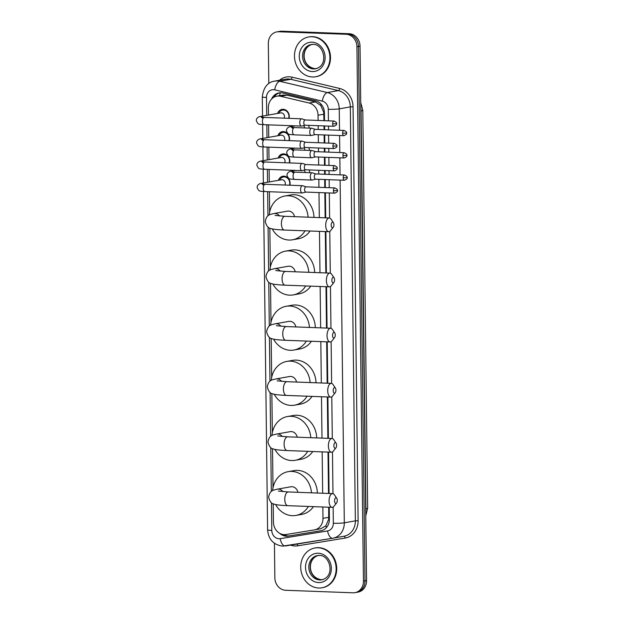 <?xml version="1.0" encoding="UTF-8"?>
<svg xmlns="http://www.w3.org/2000/svg" width="624" height="624" viewBox="0 0 624 624"><rect width="100%" height="100%" fill="white"/><g stroke="black" fill="none" stroke-linecap="round" stroke-linejoin="round"><path stroke-width="0.94" d="M309.083 169.923A6.466 5.647 79.9 0 1 309.715 172.7M308.81 147.631A6.466 5.647 79.9 0 1 309.449 150.407M308.537 125.338A6.466 5.647 79.9 0 1 309.176 128.115M278.405 180.328A6.88 6.006 79.9 0 1 282.859 176.241A6.88 6.006 79.9 0 1 283.975 176.163A6.88 6.006 79.9 0 1 289.856 185.219M278.132 158.036A6.88 6.006 79.9 0 1 282.586 153.949A6.88 6.006 79.9 0 1 283.702 153.871A6.88 6.006 79.9 0 1 289.583 162.926M277.859 135.736A6.88 6.006 79.9 0 1 282.313 131.656A6.88 6.006 79.9 0 1 283.429 131.578A6.88 6.006 79.9 0 1 289.31 140.634M277.586 113.443A6.88 6.006 79.9 0 1 282.04 109.364A6.88 6.006 79.9 0 1 283.156 109.286A6.88 6.006 79.9 0 1 289.037 118.342M323.965 120.658L323.708 112.211L320.705 105.401L315.432 101.899L287.009 95.16L283.039 95.074L276.877 96.166A12.121 10.585 -100.1 0 0 268.367 107.702L268.46 115.066M318.115 120.44L318.053 115.237A12.121 10.585 -100.1 0 0 309.122 103.022L280.699 96.283A12.121 10.585 -100.1 0 0 278.85 96.026A12.121 10.585 -100.1 0 0 276.877 96.166M273.203 503.771L273.429 522.155A12.121 10.585 -100.1 0 0 286.057 534.511L314.332 529.901A12.121 10.585 -100.1 0 0 314.465 529.877L320.775 528.754L325.837 525.814L328.684 519.293L328.684 507.218M328.52 493.467L328.013 452.088M327.85 438.337L327.343 396.965M327.171 383.206L326.664 341.835M326.5 328.076L325.993 286.705M325.829 272.953L325.322 231.574M325.151 217.823L324.847 192.8M324.784 187.543L324.683 179.533M324.62 174.275L324.574 170.508M324.511 165.243L324.41 157.24M324.347 151.983L324.301 148.216M324.238 142.951L324.137 134.948M324.074 129.691L324.028 125.923M314.465 529.877A12.121 10.585 -100.1 0 0 322.975 518.341L322.834 507M322.67 493.241L322.163 451.87M321.992 438.118L321.493 396.739M321.321 382.988L320.814 341.617M320.65 327.857L320.143 286.486M319.972 272.735L319.472 231.356M319.301 217.604L318.997 192.582M318.934 187.317L318.833 179.314M318.77 174.049L318.724 170.29M318.661 165.025L318.56 157.022M318.497 151.757L318.451 147.997M318.388 142.732L318.287 134.729M318.224 129.464L318.178 125.705M268.577 124.855L268.733 137.358M268.85 147.147L268.999 159.65M269.123 169.439L269.272 181.943M269.396 191.732L269.646 212.098M269.841 228.134L270.317 267.228M270.512 283.257L270.988 322.358M271.183 338.387L271.666 377.489M271.861 393.518L272.337 432.611M272.532 448.648L273.008 487.742M268.819 83.569L268.328 43.423A12.121 10.585 79.9 0 1 276.845 31.886A12.121 10.585 79.9 0 1 278.811 31.754L346.148 34.273A12.121 10.585 79.9 0 1 356.928 46.745L363.457 581.123L365.009 580.85A12.121 10.585 79.9 0 1 356.491 592.387A12.121 10.585 79.9 0 0 365.009 580.85L358.48 46.472L365.009 580.85L366.561 580.577A12.121 10.585 79.9 0 1 358.051 592.114L354.939 592.667A12.121 10.585 79.9 0 1 352.973 592.8L285.636 590.273A12.121 10.585 79.9 0 1 274.856 577.801L274.435 543.309M346.148 34.273L347.701 34A12.121 10.585 79.9 0 1 358.48 46.472A12.121 10.585 79.9 0 0 347.701 34L280.371 31.473L349.253 33.727A12.121 10.585 79.9 0 1 360.032 46.199L366.561 580.577M276.845 31.886L278.398 31.613A12.121 10.585 79.9 0 1 280.371 31.473A12.121 10.585 79.9 0 0 278.398 31.613L279.95 31.333A12.121 10.585 79.9 0 1 281.923 31.2L349.253 33.727M324.519 120.682L324.425 112.991A12.121 10.585 -100.1 0 0 315.494 100.776L282.812 93.023A12.121 10.585 -100.1 0 0 280.964 92.773A12.121 10.585 -100.1 0 0 278.998 92.906A12.121 10.585 -100.1 0 0 271.526 99.122M273.928 97.227A12.121 10.585 79.9 0 1 279.778 92.804M363.457 581.123A12.121 10.585 79.9 0 1 354.939 592.667M279.755 533.356A12.121 10.585 -100.1 0 0 288.226 536.094L320.752 530.79A12.121 10.585 -100.1 0 0 320.876 530.767A12.121 10.585 -100.1 0 0 329.394 519.23L329.246 507.242M329.074 493.483L328.567 452.111M328.403 438.36L327.896 396.981M327.733 383.23L327.226 341.858M327.054 328.099L326.547 286.728M326.383 272.969L325.876 231.598M325.705 217.846L325.4 192.816M325.338 187.559L325.244 179.556M325.174 174.291L325.127 170.524M325.065 165.266L324.971 157.256M324.901 151.999L324.854 148.231M324.792 142.974L324.698 134.963M324.628 129.706L324.589 125.939M321.376 530.665L289.778 535.821A12.121 10.585 79.9 0 1 283.28 534.542M312.437 76.978A20.202 17.636 79.9 0 1 294.567 58.071A20.202 17.636 79.9 0 1 308.654 36.964A20.202 17.636 79.9 0 1 311.945 36.738A20.202 17.636 79.9 0 1 329.807 55.645A20.202 17.636 79.9 0 1 315.721 76.752A20.202 17.636 79.9 0 1 312.437 76.978M308.654 36.964L309.239 36.863A20.202 17.636 79.9 0 1 312.523 36.637A20.202 17.636 79.9 0 1 330.392 55.544A20.202 17.636 79.9 0 1 316.306 76.651L315.721 76.752M318.677 588.019A20.202 17.636 79.9 0 1 300.815 569.111A20.202 17.636 79.9 0 1 314.902 548.005A20.202 17.636 79.9 0 1 318.185 547.778A20.202 17.636 79.9 0 1 336.047 566.686A20.202 17.636 79.9 0 1 321.961 587.792A20.202 17.636 79.9 0 1 318.677 588.019M314.902 548.005L315.487 547.903A20.202 17.636 79.9 0 1 318.77 547.677A20.202 17.636 79.9 0 1 336.632 566.584A20.202 17.636 79.9 0 1 322.546 587.691L321.961 587.792M331.188 225.217A2.831 1.357 92.1 0 0 333.193 227.37A2.831 1.357 92.1 0 0 333.902 224.734A2.831 1.357 92.1 0 0 333.372 222.635A2.831 1.357 92.1 0 0 331.929 222.534A2.831 1.357 92.1 0 0 331.188 225.217M333.193 227.37L330.58 230.662A6.872 3.292 -87.9 0 1 328.747 231.707A6.872 3.292 -87.9 0 1 325.697 225.428A6.872 3.292 -87.9 0 1 329.261 217.979A6.872 3.292 -87.9 0 1 331.016 219.157L333.372 222.635M294.544 216.676A6.872 5.998 -100.1 0 0 288.592 211.06A6.872 5.998 -100.1 0 0 287.469 211.138L273.889 213.548C270.184 214.57 266.635 214.196 265.239 221.497C266.44 225.989 268.281 228.314 270.769 228.485C271.9 228.891 274.24 229.585 284.443 230.045L328.747 231.707M305.027 230.818A22.222 19.399 79.9 0 1 292.555 239.788A22.222 19.399 79.9 0 1 288.943 240.037A22.222 19.399 79.9 0 1 272.212 228.875M269.256 214.952A22.222 19.399 79.9 0 1 284.786 196.022A22.222 19.399 79.9 0 1 288.405 195.772A22.222 19.399 79.9 0 1 308.108 217.183M284.786 196.022L290.612 194.984A22.222 19.399 79.9 0 1 294.224 194.735A22.222 19.399 79.9 0 1 313.981 217.402M310.066 231.005A22.222 19.399 79.9 0 1 298.381 238.75L292.555 239.788M331.859 280.348A2.831 1.357 92.1 0 0 333.871 282.5A2.831 1.357 92.1 0 0 334.573 279.864A2.831 1.357 92.1 0 0 334.043 277.766A2.831 1.357 92.1 0 0 332.6 277.664A2.831 1.357 92.1 0 0 331.859 280.348M333.871 282.5L331.258 285.784A6.872 3.292 -87.9 0 1 329.417 286.837A6.872 3.292 -87.9 0 1 326.375 280.558A6.872 3.292 -87.9 0 1 329.932 273.101A6.872 3.292 -87.9 0 1 331.687 274.287L334.043 277.766M295.214 271.807A6.872 5.998 -100.1 0 0 289.263 266.191A6.872 5.998 -100.1 0 0 288.148 266.269L274.56 268.679C270.855 269.701 267.306 269.318 265.91 276.619C267.111 281.112 268.96 283.444 271.44 283.616C272.579 284.014 274.911 284.708 285.121 285.176L329.417 286.837M305.698 285.948A22.222 19.399 79.9 0 1 293.233 294.918A22.222 19.399 79.9 0 1 289.614 295.16A22.222 19.399 79.9 0 1 272.891 284.006M269.927 270.083A22.222 19.399 79.9 0 1 285.464 251.152A22.222 19.399 79.9 0 1 289.076 250.903A22.222 19.399 79.9 0 1 308.779 272.314M285.464 251.152L291.283 250.115A22.222 19.399 79.9 0 1 294.902 249.865A22.222 19.399 79.9 0 1 314.66 272.532M310.744 286.135A22.222 19.399 79.9 0 1 299.052 293.881L293.233 294.918M332.53 335.47A2.831 1.357 92.1 0 0 334.542 337.623A2.831 1.357 92.1 0 0 335.252 334.987A2.831 1.357 92.1 0 0 334.721 332.888A2.831 1.357 92.1 0 0 333.278 332.795A2.831 1.357 92.1 0 0 332.53 335.47M334.542 337.623L331.929 340.915A6.872 3.292 -87.9 0 1 330.088 341.96A6.872 3.292 -87.9 0 1 327.046 335.681A6.872 3.292 -87.9 0 1 330.603 328.232A6.872 3.292 -87.9 0 1 332.358 329.417L334.721 332.888M295.893 326.929A6.872 5.998 -100.1 0 0 289.934 321.321A6.872 5.998 -100.1 0 0 288.818 321.399L275.231 323.809C271.534 324.831 267.985 324.449 266.581 331.75C267.79 336.242 269.63 338.575 272.119 338.738C273.25 339.144 275.582 339.838 285.792 340.298L330.088 341.96M306.368 341.071A22.222 19.399 79.9 0 1 293.904 350.041A22.222 19.399 79.9 0 1 290.293 350.29A22.222 19.399 79.9 0 1 273.562 339.136M270.598 325.205A22.222 19.399 79.9 0 1 286.135 306.275A22.222 19.399 79.9 0 1 289.747 306.025A22.222 19.399 79.9 0 1 309.449 327.436M286.135 306.275L291.962 305.245A22.222 19.399 79.9 0 1 295.573 304.996A22.222 19.399 79.9 0 1 315.331 327.662M311.415 341.266A22.222 19.399 79.9 0 1 299.731 349.011L293.904 350.041M333.208 390.601A2.831 1.357 92.1 0 0 335.213 392.753A2.831 1.357 92.1 0 0 335.923 390.117A2.831 1.357 92.1 0 0 335.392 388.019A2.831 1.357 92.1 0 0 333.949 387.917A2.831 1.357 92.1 0 0 333.208 390.601M335.213 392.753L332.6 396.045A6.872 3.292 -87.9 0 1 330.767 397.09A6.872 3.292 -87.9 0 1 327.725 390.811A6.872 3.292 -87.9 0 1 331.282 383.362A6.872 3.292 -87.9 0 1 333.037 384.54L335.392 388.019M296.564 382.06A6.872 5.998 -100.1 0 0 290.612 376.444A6.872 5.998 -100.1 0 0 289.497 376.522L275.909 378.94C272.204 379.954 268.655 379.579 267.259 386.88C268.46 391.373 270.301 393.705 272.789 393.869C273.928 394.274 276.26 394.969 286.463 395.429L330.767 397.09M307.047 396.201A22.222 19.399 79.9 0 1 294.575 405.171A22.222 19.399 79.9 0 1 290.963 405.421A22.222 19.399 79.9 0 1 274.232 394.259M271.276 380.336A22.222 19.399 79.9 0 1 286.806 361.405A22.222 19.399 79.9 0 1 290.425 361.156A22.222 19.399 79.9 0 1 310.128 382.567M286.806 361.405L292.633 360.368A22.222 19.399 79.9 0 1 296.244 360.126A22.222 19.399 79.9 0 1 316.001 382.785M312.086 396.388A22.222 19.399 79.9 0 1 300.401 404.134L294.575 405.171M333.879 445.731A2.831 1.357 92.1 0 0 335.891 447.884A2.831 1.357 92.1 0 0 336.593 445.247A2.831 1.357 92.1 0 0 336.071 443.149A2.831 1.357 92.1 0 0 334.62 443.048A2.831 1.357 92.1 0 0 333.879 445.731M335.891 447.884L333.278 451.168A6.872 3.292 -87.9 0 1 331.438 452.221A6.872 3.292 -87.9 0 1 328.396 445.942A6.872 3.292 -87.9 0 1 331.952 438.493A6.872 3.292 -87.9 0 1 333.707 439.67L336.071 443.149M297.235 437.19A6.872 5.998 -100.1 0 0 291.283 431.574A6.872 5.998 -100.1 0 0 290.168 431.652L276.58 434.062C272.875 435.084 269.326 434.702 267.93 442.003C269.131 446.495 270.98 448.828 273.46 448.999C274.599 449.405 276.931 450.091 287.141 450.559L331.438 452.221M307.718 451.331A22.222 19.399 79.9 0 1 295.253 460.301A22.222 19.399 79.9 0 1 291.634 460.551A22.222 19.399 79.9 0 1 274.911 449.389M271.947 435.466A22.222 19.399 79.9 0 1 287.485 416.536A22.222 19.399 79.9 0 1 291.096 416.286A22.222 19.399 79.9 0 1 310.799 437.697M287.485 416.536L293.303 415.498A22.222 19.399 79.9 0 1 296.923 415.249A22.222 19.399 79.9 0 1 316.68 437.915M312.764 451.519A22.222 19.399 79.9 0 1 301.072 459.264L295.253 460.301M334.55 500.854A2.831 1.357 92.1 0 0 336.562 503.006A2.831 1.357 92.1 0 0 337.272 500.37A2.831 1.357 92.1 0 0 336.742 498.272A2.831 1.357 92.1 0 0 335.299 498.178A2.831 1.357 92.1 0 0 334.55 500.854M336.562 503.006L333.949 506.298A6.872 3.292 -87.9 0 1 332.108 507.343A6.872 3.292 -87.9 0 1 329.066 501.064A6.872 3.292 -87.9 0 1 332.623 493.615A6.872 3.292 -87.9 0 1 334.378 494.801L336.742 498.272M297.913 492.313A6.872 5.998 -100.1 0 0 291.954 486.704A6.872 5.998 -100.1 0 0 290.839 486.782L277.251 489.193C273.554 490.214 270.005 489.832 268.601 497.133C269.81 501.626 271.651 503.958 274.139 504.122C275.27 504.527 277.61 505.222 287.812 505.682L332.108 507.343M308.389 506.454A22.222 19.399 79.9 0 1 295.924 515.424A22.222 19.399 79.9 0 1 292.313 515.674A22.222 19.399 79.9 0 1 275.582 504.52M272.618 490.597A22.222 19.399 79.9 0 1 288.155 471.658A22.222 19.399 79.9 0 1 291.767 471.409A22.222 19.399 79.9 0 1 311.47 492.827M288.155 471.658L293.982 470.629A22.222 19.399 79.9 0 1 297.593 470.379A22.222 19.399 79.9 0 1 317.351 493.046M313.435 506.649A22.222 19.399 79.9 0 1 301.751 514.394L295.924 515.424M288.647 118.326A6.061 5.288 -100.1 0 0 283.553 110.035A6.061 5.288 -100.1 0 0 282.571 110.097A6.061 5.288 -100.1 0 0 278.827 113.225M284.193 118.162A3.635 3.175 -100.1 0 0 281.252 112.858A3.635 3.175 -100.1 0 0 280.667 112.897L260.325 116.509A3.635 3.175 -100.1 0 1 260.918 116.47A3.635 3.175 -100.1 0 1 262.922 117.343M305.245 119.956L301.891 118.856A3.635 1.747 92.1 0 0 301.649 118.817A3.635 1.747 92.1 0 0 301.47 118.825A3.635 1.747 92.1 0 0 299.77 122.756A3.635 1.747 92.1 0 0 301.376 126.079A3.635 1.747 92.1 0 0 301.564 126.071A3.635 1.747 92.1 0 0 301.618 126.056A3.635 1.747 92.1 0 0 301.673 126.04M305.331 119.987A2.629 1.256 92.1 0 0 305.159 119.956A2.629 1.256 92.1 0 0 305.027 119.964A2.629 1.256 92.1 0 0 303.794 122.803A2.629 1.256 92.1 0 0 304.964 125.206A2.629 1.256 92.1 0 0 305.089 125.198M288.92 140.618A6.061 5.288 -100.1 0 0 283.826 132.327A6.061 5.288 -100.1 0 0 282.844 132.389A6.061 5.288 -100.1 0 0 279.1 135.517M284.466 140.455A3.635 3.175 -100.1 0 0 281.525 135.151A3.635 3.175 -100.1 0 0 280.94 135.19L260.598 138.801A3.635 3.175 -100.1 0 1 261.183 138.762A3.635 3.175 -100.1 0 1 263.188 139.636M305.518 142.249L302.164 141.149A3.635 1.747 92.1 0 0 301.922 141.11A3.635 1.747 92.1 0 0 301.743 141.118A3.635 1.747 92.1 0 0 300.043 145.049A3.635 1.747 92.1 0 0 301.649 148.372A3.635 1.747 92.1 0 0 301.829 148.364A3.635 1.747 92.1 0 0 301.891 148.348A3.635 1.747 92.1 0 0 301.946 148.333M305.604 142.28A2.629 1.256 92.1 0 0 305.432 142.249A2.629 1.256 92.1 0 0 305.3 142.256A2.629 1.256 92.1 0 0 304.067 145.096A2.629 1.256 92.1 0 0 305.23 147.498A2.629 1.256 92.1 0 0 305.362 147.49M289.193 162.911A6.061 5.288 -100.1 0 0 284.099 154.619A6.061 5.288 -100.1 0 0 283.117 154.682A6.061 5.288 -100.1 0 0 279.373 157.81M284.739 162.747A3.635 3.175 -100.1 0 0 281.798 157.443A3.635 3.175 -100.1 0 0 281.206 157.482L260.871 161.093A3.635 3.175 -100.1 0 1 261.456 161.054A3.635 3.175 -100.1 0 1 263.461 161.928M305.791 164.541L302.429 163.441A3.635 1.747 92.1 0 0 302.195 163.402A3.635 1.747 92.1 0 0 302.016 163.41A3.635 1.747 92.1 0 0 300.316 167.341A3.635 1.747 92.1 0 0 301.922 170.664A3.635 1.747 92.1 0 0 302.102 170.656A3.635 1.747 92.1 0 0 302.164 170.641A3.635 1.747 92.1 0 0 302.219 170.625M305.877 164.572A2.629 1.256 92.1 0 0 305.705 164.541A2.629 1.256 92.1 0 0 305.573 164.549A2.629 1.256 92.1 0 0 304.34 167.388A2.629 1.256 92.1 0 0 305.503 169.79A2.629 1.256 92.1 0 0 305.635 169.783M289.466 185.203A6.061 5.288 -100.1 0 0 284.372 176.912A6.061 5.288 -100.1 0 0 283.39 176.974A6.061 5.288 -100.1 0 0 279.646 180.102M285.012 185.039A3.635 3.175 -100.1 0 0 282.071 179.735A3.635 3.175 -100.1 0 0 281.479 179.782L261.136 183.386A3.635 3.175 -100.1 0 1 261.729 183.347A3.635 3.175 -100.1 0 1 263.734 184.22M306.064 186.841L302.702 185.734A3.635 1.747 92.1 0 0 302.468 185.695A3.635 1.747 92.1 0 0 302.289 185.702A3.635 1.747 92.1 0 0 300.589 189.634A3.635 1.747 92.1 0 0 302.195 192.956A3.635 1.747 92.1 0 0 302.375 192.949A3.635 1.747 92.1 0 0 302.437 192.933A3.635 1.747 92.1 0 0 302.492 192.917M306.142 186.865A2.629 1.256 92.1 0 0 305.978 186.833A2.629 1.256 92.1 0 0 305.846 186.841A2.629 1.256 92.1 0 0 304.613 189.68A2.629 1.256 92.1 0 0 305.776 192.083A2.629 1.256 92.1 0 0 305.908 192.075M315.237 129.355L311.883 128.255A3.635 1.747 92.1 0 0 311.649 128.209A3.635 1.747 92.1 0 0 311.47 128.224A3.635 1.747 92.1 0 0 309.761 132.155A3.635 1.747 92.1 0 0 311.376 135.478A3.635 1.747 92.1 0 0 311.555 135.463A3.635 1.747 92.1 0 0 311.618 135.455A3.635 1.747 92.1 0 0 311.672 135.439M315.323 129.386A2.629 1.256 92.1 0 0 315.151 129.355A2.629 1.256 92.1 0 0 315.026 129.363A2.629 1.256 92.1 0 0 313.794 132.202A2.629 1.256 92.1 0 0 314.956 134.605A2.629 1.256 92.1 0 0 315.089 134.589M304.707 127.951A3.635 3.175 -100.1 0 0 303.482 125.596M315.51 151.648L312.156 150.548A3.635 1.747 92.1 0 0 311.922 150.501A3.635 1.747 92.1 0 0 311.743 150.517A3.635 1.747 92.1 0 0 310.034 154.448A3.635 1.747 92.1 0 0 311.649 157.771A3.635 1.747 92.1 0 0 311.828 157.755A3.635 1.747 92.1 0 0 311.891 157.747A3.635 1.747 92.1 0 0 311.945 157.732M315.596 151.679A2.629 1.256 92.1 0 0 315.424 151.648A2.629 1.256 92.1 0 0 315.299 151.655A2.629 1.256 92.1 0 0 314.067 154.495A2.629 1.256 92.1 0 0 315.229 156.897A2.629 1.256 92.1 0 0 315.362 156.881M304.98 150.244A3.635 3.175 -100.1 0 0 303.755 147.888M315.783 173.94L312.429 172.84A3.635 1.747 92.1 0 0 312.195 172.793A3.635 1.747 92.1 0 0 312.016 172.809A3.635 1.747 92.1 0 0 310.307 176.74A3.635 1.747 92.1 0 0 311.922 180.063A3.635 1.747 92.1 0 0 312.101 180.047A3.635 1.747 92.1 0 0 312.156 180.04A3.635 1.747 92.1 0 0 312.218 180.024M315.869 173.971A2.629 1.256 92.1 0 0 315.697 173.94A2.629 1.256 92.1 0 0 315.572 173.948A2.629 1.256 92.1 0 0 314.34 176.787A2.629 1.256 92.1 0 0 315.502 179.189A2.629 1.256 92.1 0 0 315.635 179.182M305.253 172.536A3.635 3.175 -100.1 0 0 304.028 170.18M287.009 95.16L280.699 96.283M286.003 535.657A12.121 5.912 -99.3 0 1 285.535 534.581M324.394 112.226A12.121 1.1 179.3 0 1 323.708 112.211M320.705 105.401A12.121 5.53 -76.7 0 1 321.048 104.161M329.394 519.308A12.121 1.1 179.3 0 1 328.684 519.293M279.474 95.706A12.121 5.53 -76.7 0 1 280.394 92.765M326.43 527.592A12.121 5.912 -99.3 0 1 325.837 525.814M315.432 101.899L309.122 103.022M323.887 114.2L318.053 115.237M328.809 517.304L322.975 518.341M367.661 508.092A14.141 1.279 179.3 0 1 365.921 508.724L361.062 110.963A14.141 1.279 -0.7 0 0 362.801 110.323L367.661 508.092L365.773 515.923M365.719 511.672A16.162 14.11 -100.1 0 0 365.921 508.724L365.68 508.771M360.82 111.01L361.062 110.963A16.162 14.11 -100.1 0 0 360.789 107.999M281.923 31.2L278.811 31.754M360.032 46.199L356.928 46.745M328.419 120.83L328.279 109.278A8.081 7.051 -100.1 0 0 322.327 101.135L274.724 89.84A8.081 7.051 -100.1 0 0 273.491 89.677A8.081 7.051 -100.1 0 0 266.503 97.453L266.721 115.378M274.646 81.12A16.162 14.11 79.9 0 1 277.274 80.941A16.162 14.11 79.9 0 1 279.739 81.276L290.8 79.31A16.162 14.11 -100.1 0 0 288.335 78.975A16.162 14.11 -100.1 0 0 285.706 79.154L274.646 81.12C267.602 82.165 263.492 87.415 262.298 96.868A8.081 0.733 -0.7 0 0 266.503 97.453M271.456 502.749L271.791 530.431A8.081 7.051 -100.1 0 0 278.975 538.746A8.081 7.051 -100.1 0 0 280.207 538.668L327.577 530.946A8.081 7.051 -100.1 0 0 333.333 523.24L333.138 507.047M340.119 180.11L344.308 522.818A16.162 14.11 79.9 0 1 332.959 538.2A16.162 14.11 79.9 0 1 332.787 538.223A8.081 3.939 -99.3 0 1 332.756 538.231L285.418 545.953A8.081 3.939 -99.3 0 1 285.386 545.961A8.081 3.939 -99.3 0 1 280.207 538.668M279.521 80.254A18.182 15.873 79.9 0 1 289.286 76.791A18.182 15.873 79.9 0 1 292.055 77.165L339.659 88.46A18.182 15.873 79.9 0 1 353.051 106.782L358.114 520.744A18.182 15.873 79.9 0 1 345.15 538.083L297.781 545.813A18.182 15.873 79.9 0 1 290.597 545.111M274.724 89.84A8.081 3.689 -76.7 0 1 279.739 81.276L327.343 92.563L338.403 90.597L290.8 79.31A2.02 0.92 103.3 0 0 292.055 77.165M322.327 101.135A8.081 3.689 -76.7 0 1 327.343 92.563A16.162 14.11 79.9 0 1 339.245 108.857L350.314 106.891A16.162 14.11 -100.1 0 0 338.403 90.597A2.02 0.92 103.3 0 0 339.659 88.46M333.333 523.24A8.081 0.733 -0.7 0 0 344.308 522.818L355.368 520.853L350.314 106.891L353.051 106.782M343.847 536.266A16.162 14.11 -100.1 0 0 344.019 536.234A16.162 14.11 -100.1 0 0 355.368 520.853L358.114 520.744M328.279 109.278A8.081 0.733 -0.7 0 0 339.245 108.857L339.511 130.268M339.573 135.525L339.784 152.56M339.846 157.817L340.057 174.853M266.83 124.784L266.994 137.67M267.103 147.077L267.267 159.962M267.376 169.369L267.532 182.255M267.649 191.662L267.946 215.81M268.086 227.105L268.616 270.941M268.757 282.235L269.295 326.071M269.428 337.366L269.966 381.194M270.106 392.488L270.637 436.324M270.777 447.619L271.315 491.455M332.974 493.67L332.467 451.924M332.303 438.539L331.789 396.794M331.625 383.417L331.118 341.663M330.954 328.286L330.447 286.541M330.283 273.156L329.768 231.41M329.605 218.026L329.3 192.964M329.238 187.707L329.137 179.696M329.074 174.439L329.027 170.672M328.965 165.415L328.864 157.404M328.801 152.147L328.754 148.379M328.692 143.122L328.591 135.112M328.528 129.854L328.481 126.087M345.15 538.083A2.02 0.983 80.7 0 0 343.886 536.258M297.781 545.813A2.02 0.983 80.7 0 0 296.884 544.081M263.461 191.49L267.595 529.846C268.453 539.378 273.445 544.807 282.555 546.133L332.756 538.231A8.081 3.939 -99.3 0 1 327.577 530.946M267.595 529.846A8.081 0.733 -0.7 0 0 271.791 530.431M289.778 535.821L288.226 536.094M311.197 44.522L313.084 44.398C323.684 43.719 329.495 65.512 315.502 68.78A12.316 10.748 79.9 0 1 313.505 68.913A12.316 10.748 79.9 0 1 302.609 57.392A12.316 10.748 79.9 0 1 311.197 44.522A12.316 10.748 79.9 0 1 312.975 44.382M312.367 71.542A14.742 12.87 79.9 0 1 299.263 56.371A14.742 12.87 79.9 0 1 312.008 42.182A14.742 12.87 79.9 0 1 325.12 57.346A14.742 12.87 79.9 0 1 312.367 71.542M316.173 68.632A12.316 10.748 79.9 0 1 314.863 68.679A12.316 10.748 79.9 0 1 304.013 57.548A12.316 10.748 79.9 0 1 311.875 44.429M317.444 555.563L319.324 555.438C329.924 554.759 335.735 576.553 321.75 579.821A12.316 10.748 79.9 0 1 319.745 579.961A12.316 10.748 79.9 0 1 308.857 568.433A12.316 10.748 79.9 0 1 317.444 555.563A12.316 10.748 79.9 0 1 319.223 555.422M318.614 582.582A14.742 12.87 79.9 0 1 305.503 567.411A14.742 12.87 79.9 0 1 318.256 553.223A14.742 12.87 79.9 0 1 331.36 568.386A14.742 12.87 79.9 0 1 318.614 582.582M322.413 579.673A12.316 10.748 79.9 0 1 321.103 579.719A12.316 10.748 79.9 0 1 310.261 568.589A12.316 10.748 79.9 0 1 318.115 555.469M279.591 216.013A6.872 5.998 -100.1 0 0 275.005 213.478A6.872 5.998 -100.1 0 0 273.889 213.548M275.044 215.428L284.957 216.317A6.872 3.292 92.1 0 0 281.401 223.766A6.872 3.292 92.1 0 0 284.443 230.045M280.262 271.144A6.872 5.998 -100.1 0 0 275.675 268.601A6.872 5.998 -100.1 0 0 274.56 268.679M275.714 270.559L285.636 271.44A6.872 3.292 92.1 0 0 282.079 278.897A6.872 3.292 92.1 0 0 285.121 285.176M280.933 326.266A6.872 5.998 -100.1 0 0 276.346 323.731A6.872 5.998 -100.1 0 0 275.231 323.809M276.385 325.681L286.307 326.57A6.872 3.292 92.1 0 0 282.75 334.019A6.872 3.292 92.1 0 0 285.792 340.298M281.611 381.397A6.872 5.998 -100.1 0 0 277.025 378.862A6.872 5.998 -100.1 0 0 275.909 378.94M277.064 380.812L286.978 381.701A6.872 3.292 92.1 0 0 283.421 389.15A6.872 3.292 92.1 0 0 286.463 395.429M282.282 436.527A6.872 5.998 -100.1 0 0 277.696 433.984A6.872 5.998 -100.1 0 0 276.58 434.062M277.735 435.942L287.656 436.831A6.872 3.292 92.1 0 0 284.099 444.28A6.872 3.292 92.1 0 0 287.141 450.559M282.961 491.65A6.872 5.998 -100.1 0 0 278.374 489.115A6.872 5.998 -100.1 0 0 277.251 489.193M278.405 491.065L288.327 491.954A6.872 3.292 92.1 0 0 284.77 499.403A6.872 3.292 92.1 0 0 287.812 505.682M332.647 123.887L336.531 123.63C337.077 122.983 336.235 122.117 334.004 121.04A2.629 1.256 92.1 0 0 332.647 123.887A2.629 1.256 92.1 0 0 333.809 126.29L304.964 125.206M263 118.482L261.292 117.164L264.303 117.413A3.635 1.747 92.1 0 0 262.415 121.36A3.635 1.747 92.1 0 0 262.423 121.586A3.635 1.747 92.1 0 0 264.03 124.683L301.376 126.079M332.92 146.18L336.804 145.922C337.35 145.275 336.508 144.409 334.277 143.333A2.629 1.256 92.1 0 0 332.92 146.18A2.629 1.256 92.1 0 0 334.082 148.582L305.23 147.498M263.273 140.774L261.565 139.456L264.576 139.706A3.635 1.747 92.1 0 0 262.688 143.653A3.635 1.747 92.1 0 0 262.696 143.879A3.635 1.747 92.1 0 0 264.303 146.975L301.649 148.372M333.193 168.472L337.077 168.215C337.623 167.567 336.781 166.702 334.55 165.625A2.629 1.256 92.1 0 0 333.193 168.472A2.629 1.256 92.1 0 0 334.355 170.875L305.503 169.79M263.546 163.067L261.83 161.749L264.841 161.998A3.635 1.747 92.1 0 0 262.961 165.945A3.635 1.747 92.1 0 0 262.969 166.171A3.635 1.747 92.1 0 0 264.576 169.268L301.922 170.664M333.458 190.765L337.35 190.507C337.896 189.86 337.054 188.994 334.823 187.918A2.629 1.256 92.1 0 0 333.458 190.765A2.629 1.256 92.1 0 0 334.628 193.167L305.776 192.083M263.819 185.359L262.103 184.041L265.114 184.291A3.635 1.747 92.1 0 0 263.234 188.237A3.635 1.747 92.1 0 0 263.242 188.464A3.635 1.747 92.1 0 0 264.841 191.56L302.195 192.956M342.638 133.286L346.531 133.029C347.077 132.382 346.234 131.516 344.003 130.432A2.629 1.256 92.1 0 0 342.638 133.286A2.629 1.256 92.1 0 0 343.801 135.681L314.956 134.605M293.046 127.491A3.635 3.175 -100.1 0 0 291.041 126.625A3.635 3.175 -100.1 0 0 290.449 126.664L295.051 125.845M293.132 128.63L291.416 127.312L294.427 127.561A3.635 1.747 92.1 0 0 292.539 131.508A3.635 1.747 92.1 0 0 292.547 131.734A3.635 1.747 92.1 0 0 294.154 134.831L311.376 135.478M342.911 155.579L346.804 155.321C347.35 154.674 346.507 153.808 344.276 152.724A2.629 1.256 92.1 0 0 342.911 155.579A2.629 1.256 92.1 0 0 344.074 157.973L315.229 156.897M293.319 149.783A3.635 3.175 -100.1 0 0 291.314 148.918A3.635 3.175 -100.1 0 0 290.722 148.957L295.324 148.138M293.405 150.922L291.689 149.604L294.7 149.854A3.635 1.747 92.1 0 0 292.812 153.8A3.635 1.747 92.1 0 0 292.82 154.027A3.635 1.747 92.1 0 0 294.427 157.123L311.649 157.771M343.184 177.871L347.077 177.614C347.623 176.966 346.78 176.101 344.549 175.016A2.629 1.256 92.1 0 0 343.184 177.871A2.629 1.256 92.1 0 0 344.347 180.266L315.502 179.189M293.592 172.076A3.635 3.175 -100.1 0 0 291.587 171.21A3.635 3.175 -100.1 0 0 290.995 171.249L295.597 170.43M293.67 173.215L291.962 171.896L294.973 172.146A3.635 1.747 92.1 0 0 293.085 176.093A3.635 1.747 92.1 0 0 293.093 176.319A3.635 1.747 92.1 0 0 294.7 179.416L311.922 180.063M362.801 110.323L360.719 102.515M332.756 538.231L344.019 536.234M262.298 96.868L262.532 116.119M262.642 124.613L262.805 138.411M262.915 146.905L263.078 160.703M263.188 169.198L263.351 182.996M312.562 44.281C301.033 46.964 300.854 66.261 314.98 68.663L316.867 68.539M318.802 555.321C307.281 558.004 307.102 577.301 321.227 579.712L323.107 579.579M284.957 216.317L329.261 217.979M285.636 271.44L329.932 273.101M286.307 326.57L330.603 328.232M286.978 381.701L331.282 383.362M287.656 436.831L331.952 438.493M288.327 491.954L332.623 493.615M282.571 110.097L284.973 109.676M260.325 116.509C259.607 116.392 256.058 117.671 256.339 120.736C258.344 124.839 258.094 124.153 264.03 124.683M305.05 125.206L301.618 126.056M264.303 117.413L301.649 118.817M334.004 121.04L305.159 119.956M333.809 126.29C336.18 125.354 337.085 124.465 336.531 123.63M282.844 132.389L285.246 131.968M260.598 138.801C259.88 138.684 256.331 139.963 256.612 143.029C258.609 147.131 258.367 146.445 264.303 146.975M305.323 147.498L301.891 148.348M264.576 139.706L301.922 141.11M334.277 143.333L305.432 142.249M334.082 148.582C336.453 147.646 337.358 146.757 336.804 145.922M283.117 154.682L285.519 154.261M260.871 161.093C260.153 160.976 256.604 162.256 256.885 165.321C258.882 169.424 258.64 168.737 264.576 169.268M305.588 169.79L302.164 170.641M264.841 161.998L302.195 163.402M334.55 165.625L305.705 164.541M334.355 170.875C336.726 169.939 337.631 169.049 337.077 168.215M283.39 176.974L285.792 176.553M261.136 183.386C260.419 183.269 256.87 184.548 257.158 187.613C259.155 191.716 258.913 191.03 264.841 191.56M305.861 192.091L302.437 192.933M265.114 184.291L302.468 185.695M334.823 187.918L305.978 186.833M334.628 193.167C336.999 192.231 337.904 191.342 337.35 190.507M294.154 134.831C288.148 134.285 288.374 134.956 286.463 130.884C286.182 127.826 289.731 126.539 290.449 126.664M315.042 134.605L311.618 135.455M294.427 127.561L311.649 128.209M344.003 130.432L315.151 129.355M343.801 135.681C346.18 134.745 347.084 133.864 346.531 133.029M294.427 157.123C288.421 156.577 288.647 157.248 286.736 153.176C286.455 150.119 290.004 148.832 290.722 148.957M315.315 156.897L311.891 157.747M294.7 149.854L311.922 150.501M344.276 152.724L315.424 151.648M344.074 157.973C346.453 157.045 347.357 156.156 346.804 155.321M294.7 179.416C288.694 178.87 288.92 179.54 287.009 175.469C286.728 172.411 290.277 171.124 290.995 171.249M315.588 179.189L312.156 180.04M294.973 172.146L312.195 172.793M344.549 175.016L315.697 173.94M344.347 180.266C346.718 179.338 347.63 178.448 347.077 177.614"/></g></svg>
